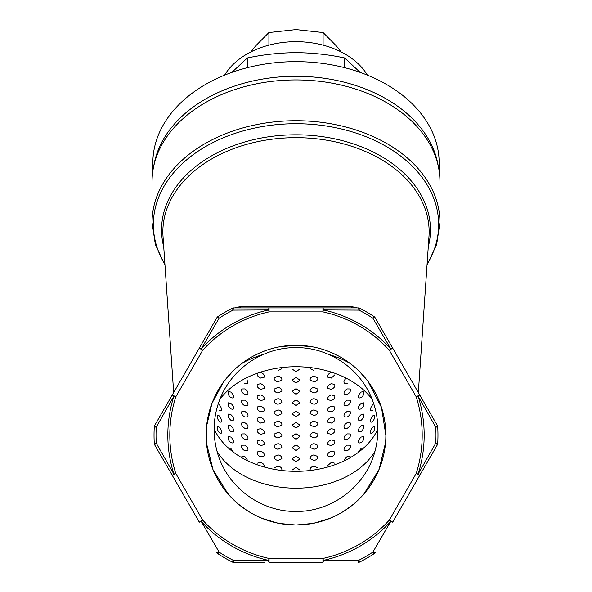 <?xml version="1.0" encoding="UTF-8"?>
<svg xmlns="http://www.w3.org/2000/svg" width="592" height="592" viewBox="0 0 592 592"><rect width="100%" height="100%" fill="white"/><g stroke="black" fill="none" stroke-linecap="round" stroke-linejoin="round"><path stroke-width="0.89" d="M234.75 307.936L241.344 306.316L350.656 306.316L357.25 307.936M224.597 75.147A77.537 54.827 0 0 1 296 41.692A77.537 54.827 0 0 1 367.403 75.147M439.153 171.029L439.153 162.874A143.153 101.225 180 0 0 296 61.657A143.153 101.225 180 0 0 152.847 162.874L152.847 171.029M438.235 166.071A143.153 101.225 180 0 0 296 76.272A143.153 101.225 180 0 0 153.765 166.071M219.832 399.393A85.892 60.732 0 0 1 296 366.729A85.892 60.732 0 0 1 372.168 399.393C360.395 368.668 328.908 347.26 296 347.615C263.1 347.267 231.605 368.661 219.832 399.393C213.29 416.42 212.365 433.751 217.057 451.385C226.188 486.165 260.036 511.932 296 511.444C331.957 511.925 365.819 486.18 374.943 451.385A85.892 60.732 0 0 1 296 488.193A85.892 60.732 0 0 1 217.057 451.385M328.582 354.401A85.892 60.732 0 0 1 350.227 363.495M377.888 428.919A85.892 60.732 0 0 1 296 471.328A85.892 60.732 0 0 1 214.112 428.919M241.773 363.495A85.892 60.732 0 0 1 263.433 354.393M209.746 460.376L212.165 467.517M374.943 451.385C379.635 433.758 378.71 416.428 372.168 399.393M279.239 346.868L296 345.291L312.761 346.868M329.078 351.596L337.137 355.259M344.981 359.81L352.492 365.264M356.081 368.328L359.544 371.613M362.4 374.595L365.197 377.814M370.533 384.948L375.387 393.036M377.57 397.439L378.591 399.726M379.08 400.895L380.079 403.426M380.612 404.869L381.677 408.029M382.721 411.581L383.697 415.517M385.244 424.568L385.866 435.157M385.459 443.741L385.244 445.746M383.697 454.789L382.721 458.726M381.677 462.278L380.612 465.445M380.079 466.888L379.08 469.412M378.591 470.581L377.57 472.867M375.387 477.27L370.533 485.359M365.197 492.5L362.4 495.711M359.544 498.701L356.081 501.986M352.492 505.05L344.981 510.496M337.144 515.055L329.078 518.71M312.761 523.446L296 525.023L279.239 523.446M262.922 518.71L254.863 515.055M247.019 510.504L239.508 505.05M235.919 501.986L232.456 498.701M229.6 495.711L226.803 492.5M221.467 485.359L216.613 477.27M214.43 472.867L213.409 470.581M212.92 469.412L212.447 468.235M211.388 465.445L210.323 462.278M209.279 458.733L208.303 454.797M206.756 445.746L206.541 443.741M206.541 426.573L206.756 424.568M208.303 415.517L209.279 411.581M210.323 408.036L211.388 404.869M212.447 402.079L212.92 400.895M213.409 399.726L214.43 397.439M216.613 393.036L221.467 384.948M226.803 377.814L229.6 374.595M232.456 371.613L235.919 368.328M239.508 365.264L247.019 359.81M254.856 355.259L262.922 351.596M206.134 435.157A89.866 89.866 0 0 0 340.933 512.983A89.866 89.866 0 0 0 340.933 357.331A89.866 89.866 0 0 0 206.134 435.157M215.118 474.318L216.953 477.907M217.76 479.365L218.877 481.289M220.868 484.456L222.895 487.423M224.96 490.191L232.908 499.152M237.177 503.096L239.457 505.006M246.627 510.245L250.431 512.613M254.368 514.796L259.044 517.075M264.187 519.199L274.111 522.314M284.885 524.334L296 525.023L296 511.444M318.008 522.285L323.965 520.56M341.665 512.554L345.469 510.186M360.38 497.857L362.186 495.948M369.6 486.72L371.798 483.435M372.864 481.718L375.469 477.122M377.067 473.933L378.236 471.395M378.399 471.032L380.256 466.422M439.945 222.503L439.945 181.714A143.945 101.787 180 0 0 296 79.927A143.945 101.787 180 0 0 152.055 181.714L152.055 222.503A143.945 101.787 0 0 1 296 120.716A143.945 101.787 0 0 1 439.945 222.503L436.667 244.4L427.01 265.231M216.798 317.837A3.974 3.974 0 0 1 218.063 316.505A141.954 141.954 0 0 1 232.219 308.336A3.974 3.974 0 0 1 234.003 307.907A3.974 0.999 90 0 0 233.107 310.112L232.219 308.336A3.974 3.974 0 0 1 234.003 307.907L269.057 307.907A3.974 0.488 90 0 0 268.627 309.942L233.107 310.112A139.971 139.971 0 0 0 219.151 318.17A3.974 0.999 -150 0 0 216.798 317.837A3.974 3.974 0 0 1 218.063 316.505L219.151 318.17L201.25 348.843A3.974 0.488 -150 0 0 199.275 348.2L172.331 394.871A3.974 0.488 30 0 0 173.878 396.255L175.772 396.855A126.177 126.177 0 0 0 175.772 473.452L173.878 474.059A128.168 128.168 0 0 1 173.878 396.255L156.266 427.098L154.275 426.98A3.974 3.974 0 0 1 154.801 425.226L172.331 394.871L154.801 425.226A3.974 0.999 30 0 0 156.266 427.098A139.971 139.971 0 0 0 156.266 443.216L173.878 474.059A3.974 0.488 -30 0 0 172.331 475.443L199.275 522.114A3.974 0.488 -30 0 0 201.25 521.463L219.151 552.144L218.063 553.801A3.974 3.974 0 0 1 216.798 552.469A3.974 0.999 -30 0 0 219.151 552.144A139.971 139.971 0 0 0 233.107 560.202L268.627 560.365L269.057 558.426A126.177 126.177 0 0 1 202.723 520.124L175.772 473.452L172.331 475.443L154.801 445.088L172.331 475.443M199.275 522.114L202.723 520.124L201.25 521.463A128.168 128.168 0 0 0 268.627 560.365A3.974 0.488 90 0 0 269.057 562.4L322.943 562.4A3.974 0.488 -90 0 0 323.373 560.365L358.893 560.202A139.971 139.971 0 0 0 372.849 552.144A3.974 0.999 30 0 0 375.202 552.469A3.974 3.974 0 0 1 373.937 553.801L372.849 552.144L390.75 521.463A3.974 0.488 30 0 0 392.725 522.114L419.669 475.443A3.974 0.488 -150 0 0 418.122 474.059L435.734 443.216L437.725 443.327A3.974 3.974 0 0 1 437.199 445.088L419.669 475.443L437.199 445.088A3.974 0.999 -150 0 0 435.734 443.216A139.971 139.971 0 0 0 435.734 427.098L418.122 396.255A3.974 0.488 -30 0 0 419.669 394.871L392.725 348.2A3.974 0.488 150 0 0 390.75 348.843L372.849 318.17L373.937 316.505A3.974 3.974 0 0 1 375.202 317.837A3.974 0.999 150 0 0 372.849 318.17A139.971 139.971 0 0 0 358.893 310.112L323.373 309.942A128.168 128.168 0 0 1 390.75 348.843L389.277 350.183L416.228 396.855L419.669 394.871L437.199 425.226L419.669 394.871M437.199 425.226A3.974 3.974 0 0 1 437.725 426.98L435.734 427.098A3.974 0.999 -30 0 0 437.199 425.226A3.974 3.974 0 0 1 437.725 426.98A141.954 141.954 0 0 1 437.725 443.327A3.974 3.974 0 0 1 437.199 445.088M251.001 51.867L255.367 46.191L268.909 32.56L268.909 45.147M268.909 32.56L296 29.6L323.091 32.56L323.091 45.147M323.091 32.56L336.633 46.191L340.999 51.867M231.835 72.394L247.33 57.979L247.33 67.68M247.33 57.979C263.196 54.582 279.424 52.806 296 52.658C312.576 52.806 328.804 54.582 344.67 57.979L344.67 67.68M344.67 57.979L360.165 72.394M352.566 307.907L239.338 307.907M172.331 394.871L175.772 396.855L202.723 350.183A126.177 126.177 0 0 1 269.057 311.888L322.943 311.888L323.373 309.942A3.974 0.488 -90 0 0 322.943 307.907L357.997 307.907A3.974 3.974 0 0 1 359.781 308.336A141.954 141.954 0 0 1 373.937 316.505A3.974 3.974 0 0 1 375.202 317.837M236.733 560.217L264.187 560.35M234.003 562.4A3.974 3.974 0 0 1 232.219 561.978L233.107 560.202A3.974 0.999 90 0 0 234.003 562.4L264.187 562.4L234.003 562.4A3.974 3.974 0 0 1 232.219 561.978A141.954 141.954 0 0 1 218.063 553.801A3.974 3.974 0 0 1 216.798 552.469M358.893 560.202L359.781 561.978A3.974 3.974 0 0 1 357.997 562.4A3.974 0.999 -90 0 0 358.893 560.202M375.202 552.469A3.974 3.974 0 0 1 373.937 553.801A141.954 141.954 0 0 1 359.781 561.978A3.974 3.974 0 0 1 357.997 562.4M359.781 308.336L358.893 310.112A3.974 0.999 -90 0 0 357.997 307.907A3.974 3.974 0 0 1 359.781 308.336A141.954 141.954 0 0 1 373.937 316.505M154.801 445.088A3.974 3.974 0 0 1 154.275 443.327L156.266 443.216A3.974 0.999 -30 0 0 154.801 445.088A3.974 3.974 0 0 1 154.275 443.327A141.954 141.954 0 0 1 154.275 426.98A3.974 3.974 0 0 1 154.801 425.226M419.669 475.443L416.228 473.452L418.122 474.059A128.168 128.168 0 0 0 418.122 396.255L416.228 396.855A126.177 126.177 0 0 1 416.228 473.452L389.277 520.124L392.725 522.114M322.943 562.4L322.943 558.426L323.373 560.365A128.168 128.168 0 0 0 390.75 521.463L389.277 520.124A126.177 126.177 0 0 1 322.943 558.426L269.057 558.426L269.057 562.4M216.805 317.83L199.275 348.192L202.723 350.183L201.25 348.843A128.168 128.168 0 0 1 268.627 309.942L269.057 311.888L269.057 307.907M350.656 306.316L352.425 307.907M241.344 306.316L239.575 307.914M310.156 368.742L313.997 370.533M278.003 370.533L281.844 368.742M313.997 376.157C311.266 376.771 309.986 378.051 310.156 379.99L313.997 381.781C316.713 381.115 317.978 379.798 317.808 377.837L313.997 376.157M331.305 372.449C328.412 373.619 327.258 375.21 327.85 377.215L331.305 378.073L334.828 374.854M257.268 373.256C256.743 375.254 257.883 376.86 260.695 378.073L264.15 377.215C264.742 375.21 263.588 373.619 260.695 372.449M278.003 376.157L274.192 377.837C274.015 379.798 275.287 381.115 278.003 381.781L281.844 379.99C282.014 378.051 280.734 376.778 278.003 376.157M313.997 387.405C311.266 388.019 309.986 389.299 310.156 391.238L313.997 393.029C316.713 392.363 317.978 391.046 317.808 389.085L313.997 387.405M331.305 383.697C328.412 384.867 327.258 386.458 327.85 388.463L331.305 389.321C334.154 388.078 335.287 386.458 334.702 384.452L331.305 383.697M346.298 378.229C344.107 380.042 343.449 381.685 344.329 383.165L347.252 383.29M244.748 383.29L247.671 383.165L247.019 379.457M260.695 383.697L257.298 384.452C256.713 386.458 257.846 388.078 260.695 389.321L264.15 388.463C264.742 386.458 263.588 384.867 260.695 383.697M278.003 387.405L274.192 389.085C274.015 391.046 275.287 392.363 278.003 393.029L281.844 391.238C282.014 389.299 280.734 388.019 278.003 387.405M313.997 398.653C311.266 399.267 309.986 400.547 310.156 402.486L313.997 404.277C316.713 403.611 317.978 402.294 317.808 400.333L313.997 398.653M331.305 394.938C328.412 396.115 327.258 397.706 327.85 399.711L331.305 400.562C334.154 399.326 335.287 397.706 334.702 395.7L331.305 394.938M347.252 388.914C344.411 390.676 343.434 392.511 344.329 394.413L347.252 394.538C350.027 392.703 350.982 390.846 350.101 388.959L347.252 388.914M244.748 388.914L241.899 388.959C241.018 390.846 241.973 392.703 244.748 394.538L247.671 394.413C248.566 392.511 247.589 390.676 244.748 388.914M260.695 394.938L257.298 395.7C256.713 397.706 257.846 399.326 260.695 400.562L264.15 399.711C264.742 397.706 263.588 396.115 260.695 394.938M278.003 398.653L274.192 400.333C274.015 402.294 275.287 403.603 278.003 404.277L281.844 402.486C282.014 400.547 280.734 399.267 278.003 398.653M313.997 409.901C311.266 410.515 309.986 411.795 310.156 413.734L313.997 415.525C316.713 414.851 317.978 413.542 317.808 411.581L313.997 409.901M331.305 406.186C328.412 407.363 327.258 408.954 327.85 410.959L331.305 411.81C334.154 410.574 335.287 408.954 334.702 406.941L331.305 406.186M347.252 400.162C344.411 401.924 343.434 403.759 344.329 405.661L347.252 405.786C350.027 403.951 350.982 402.094 350.101 400.207L347.252 400.162M361.231 392.045C358.648 394.368 357.871 396.381 358.9 398.076L361.231 397.669C363.717 395.286 364.472 393.258 363.488 391.586L361.231 392.045M230.769 392.045L228.512 391.586C227.528 393.251 228.283 395.278 230.769 397.669L233.1 398.076C234.129 396.381 233.352 394.368 230.769 392.045M244.748 400.162L241.899 400.207C241.018 402.094 241.973 403.951 244.748 405.786L247.671 405.661C248.566 403.759 247.589 401.924 244.748 400.162M260.695 406.186L257.298 406.941C256.713 408.946 257.846 410.574 260.695 411.81L264.15 410.959C264.742 408.954 263.588 407.363 260.695 406.186M278.003 409.901L274.192 411.581C274.015 413.542 275.287 414.851 278.003 415.525L281.844 413.734C282.014 411.795 280.734 410.515 278.003 409.901M313.997 421.149C311.266 421.763 309.986 423.043 310.156 424.975L313.997 426.773C316.713 426.099 317.978 424.79 317.808 422.829L313.997 421.149M331.305 417.434C328.412 418.611 327.258 420.202 327.85 422.207L331.305 423.058C334.154 421.822 335.287 420.202 334.702 418.189L331.305 417.434M347.252 411.41C344.411 413.172 343.434 414.999 344.329 416.909L347.252 417.027C350.027 415.199 350.982 413.342 350.101 411.455L347.252 411.41M361.231 403.293C358.648 405.616 357.871 407.629 358.9 409.324L361.231 408.917C363.717 406.534 364.472 404.506 363.488 402.834L361.231 403.293M230.769 403.293L228.512 402.834C227.528 404.499 228.283 406.526 230.769 408.917L233.1 409.324C234.129 407.629 233.352 405.616 230.769 403.293M244.748 411.41L241.899 411.455C241.018 413.334 241.973 415.199 244.748 417.027L247.671 416.909C248.566 415.007 247.589 413.172 244.748 411.41M260.695 417.434L257.298 418.189C256.713 420.194 257.846 421.822 260.695 423.058L264.15 422.207C264.742 420.202 263.588 418.611 260.695 417.434M278.003 421.149L274.192 422.829C274.015 424.782 275.287 426.099 278.003 426.773L281.844 424.975C282.014 423.043 280.734 421.763 278.003 421.149M313.997 432.397C311.266 433.011 309.986 434.284 310.156 436.223L313.997 438.021C316.713 437.347 317.978 436.03 317.808 434.069L313.997 432.397M331.305 428.682C328.412 429.851 327.258 431.442 327.85 433.455L331.305 434.306C334.154 433.07 335.287 431.442 334.702 429.437L331.305 428.682M347.252 422.651C344.411 424.42 343.434 426.247 344.329 428.157L347.252 428.275C350.027 426.447 350.982 424.59 350.101 422.703L347.252 422.651M361.231 414.541C358.648 416.864 357.871 418.87 358.9 420.572L361.231 420.165C363.717 417.774 364.472 415.747 363.488 414.082L361.231 414.541M372.708 404.654C370.57 407.459 369.993 409.59 370.962 411.04L372.708 410.278M219.292 410.278L221.038 411.04C222.007 409.59 221.43 407.459 219.292 404.654M230.769 414.541L228.512 414.082C227.528 415.747 228.283 417.774 230.769 420.165L233.1 420.572C234.129 418.877 233.352 416.864 230.769 414.541M244.748 422.651L241.899 422.703C241.018 424.582 241.973 426.447 244.748 428.275L247.671 428.157C248.566 426.247 247.589 424.42 244.748 422.651M260.695 428.682L257.298 429.437C256.713 431.442 257.846 433.063 260.695 434.306L264.15 433.455C264.742 431.442 263.588 429.859 260.695 428.682M278.003 432.397L274.192 434.069C274.015 436.03 275.287 437.347 278.003 438.021L281.844 436.223C282.014 434.284 280.734 433.011 278.003 432.397M313.997 443.645C311.266 444.259 309.986 445.532 310.156 447.471L313.997 449.261C316.713 448.595 317.978 447.278 317.808 445.317L313.997 443.645M331.305 439.93C328.412 441.099 327.258 442.69 327.85 444.703L331.305 445.554C334.154 444.318 335.287 442.69 334.702 440.685L331.305 439.93M347.252 433.899C344.411 435.66 343.434 437.495 344.329 439.405L347.252 439.523C350.027 437.695 350.982 435.83 350.101 433.943L347.252 433.899M361.231 425.789C358.648 428.112 357.871 430.118 358.9 431.82L361.231 431.413C363.717 429.022 364.472 426.995 363.488 425.33L361.231 425.789M372.708 415.902C370.57 418.707 369.993 420.838 370.962 422.288L372.708 421.526C374.721 418.67 375.269 416.524 374.359 415.103L372.708 415.902M219.292 415.902L217.641 415.103C216.731 416.524 217.279 418.662 219.292 421.526L221.038 422.288C222.007 420.838 221.43 418.707 219.292 415.902M230.769 425.789L228.512 425.33C227.528 426.995 228.283 429.022 230.769 431.413L233.1 431.82C234.129 430.118 233.352 428.112 230.769 425.789M244.748 433.899L241.899 433.943C241.018 435.83 241.973 437.688 244.748 439.523L247.671 439.405C248.566 437.495 247.589 435.66 244.748 433.899M260.695 439.93L257.298 440.685C256.713 442.69 257.846 444.311 260.695 445.554L264.15 444.703C264.742 442.69 263.588 441.099 260.695 439.93M278.003 443.645L274.192 445.317C274.015 447.278 275.287 448.595 278.003 449.261L281.844 447.471C282.014 445.532 280.734 444.259 278.003 443.645M313.997 454.885C311.266 455.507 309.986 456.78 310.156 458.719L313.997 460.509C316.713 459.843 317.978 458.526 317.808 456.565L313.997 454.885M331.305 451.178C328.412 452.347 327.258 453.938 327.85 455.944L331.305 456.802C334.154 455.559 335.287 453.938 334.702 451.933L331.305 451.178M347.252 445.147C344.411 446.908 343.434 448.743 344.329 450.653L347.252 450.771C350.027 448.943 350.982 447.078 350.101 445.191L347.252 445.147M361.231 437.037C358.648 439.36 357.871 441.366 358.9 443.068L361.231 442.661C363.717 440.27 364.472 438.243 363.488 436.57L361.231 437.037M372.708 427.15C370.57 429.955 369.993 432.086 370.962 433.536L372.708 432.774C374.721 429.918 375.269 427.772 374.359 426.351L372.708 427.15M219.292 427.15L217.641 426.351C216.731 427.772 217.279 429.91 219.292 432.774L221.038 433.536C222.007 432.086 221.43 429.955 219.292 427.15M230.769 437.037L228.512 436.57C227.528 438.243 228.283 440.27 230.769 442.661L233.1 443.06C234.129 441.366 233.352 439.36 230.769 437.037M244.748 445.147L241.899 445.191C241.018 447.078 241.973 448.936 244.748 450.771L247.671 450.653C248.566 448.743 247.589 446.908 244.748 445.147M260.695 451.178L257.298 451.933C256.713 453.938 257.846 455.559 260.695 456.802L264.15 455.944C264.742 453.938 263.588 452.347 260.695 451.178M278.003 454.885L274.192 456.565C274.015 458.526 275.287 459.843 278.003 460.509L281.844 458.719C282.014 456.78 280.734 455.507 278.003 454.885M296 422.399L292.026 425.152L296 428.023L299.974 425.152L296 422.399M296 411.151L292.026 413.904L296 416.775L299.974 413.904L296 411.151M296 444.895L292.026 447.648L296 450.519L299.974 447.648L296 444.895M296 433.647L292.026 436.4L296 439.271L299.974 436.4L296 433.647M296 377.415L292.026 380.16L296 383.039L299.974 380.16L296 377.415M292.026 368.92L296 371.791L299.974 368.92M296 399.903L292.026 402.656L296 405.527L299.974 402.656L296 399.903M296 388.663L292.026 391.408L296 394.287L299.974 391.408L296 388.663M296 456.143L292.026 458.896L296 461.767L299.974 458.896L296 456.143M264.239 467.021C264.639 465.046 263.455 463.514 260.695 462.426L257.298 463.181M248.085 460.998L244.748 456.395L241.899 456.439M233.544 452.288L230.769 448.285L228.512 447.818M363.488 447.818L361.231 448.285L358.604 451.755M350.101 456.439L347.252 456.395L344.041 459.858M334.702 463.181L331.305 462.426L327.731 465.49M317.808 467.813L313.997 466.133C311.266 466.748 309.986 468.028 310.156 469.967M281.844 469.967C282.014 468.028 280.734 466.748 278.003 466.133L274.192 467.813M299.974 470.137L296 467.391L292.026 470.137M418.329 392.555L428.978 236.334A133.133 94.135 180 0 0 296 137.662A133.133 94.135 180 0 0 163.022 236.334L173.671 392.555M296 345.291L296 347.615M427.061 264.387A142.642 100.862 180 0 0 296 123.721A142.642 100.862 180 0 0 164.939 264.387M163.74 246.871A134.428 95.053 0 0 1 296 134.798A134.428 95.053 0 0 1 428.26 246.871M154.275 443.327A141.954 141.954 0 0 1 154.275 426.98M375.195 317.83L392.725 348.192L389.277 350.183A126.177 126.177 0 0 0 322.943 311.888L322.943 307.907M232.219 561.978A141.954 141.954 0 0 1 218.063 553.801M373.937 553.801A141.954 141.954 0 0 1 359.781 561.978M218.063 316.505A141.954 141.954 0 0 1 232.219 308.336M313.782 523.247L330.218 518.252M344.707 510.681L353.809 503.962M359.433 498.812L363.91 494.002L379.102 469.36L385.547 442.668L385.784 439.027M385.866 435.342L381.492 407.466L367.921 381.278L359.359 371.421M329.737 351.863L324.771 350.02M152.055 222.503L155.333 244.4L164.99 265.231M278.218 523.247L261.782 518.252M247.293 510.674L238.176 503.947M232.56 498.804L228.127 494.046L213.039 469.708L206.512 443.341L206.578 426.218L211.958 403.33L223.695 381.803L232.678 371.384M239.871 364.975L240.396 364.561M262.234 351.87L267.229 350.02"/></g></svg>
